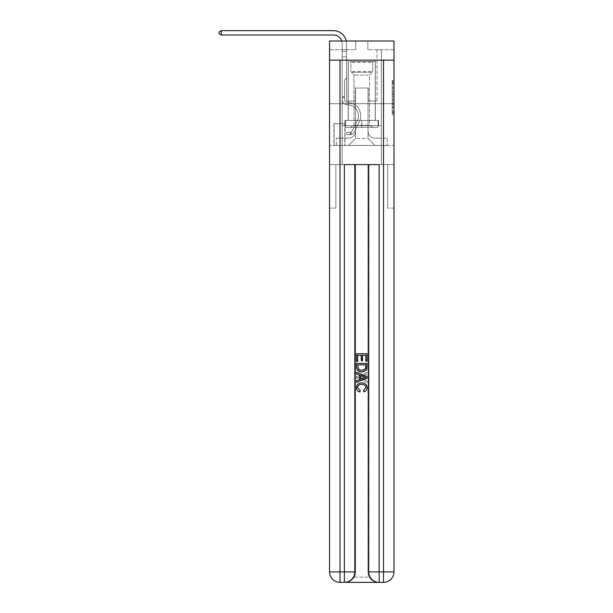 <?xml version="1.0" encoding="UTF-8"?>
<svg xmlns="http://www.w3.org/2000/svg" width="613" height="613" viewBox="0 0 613 613"><rect width="100%" height="100%" fill="white"/><g stroke="black" fill="none" stroke-linecap="round" stroke-linejoin="round"><path stroke-width="0.46" stroke-dasharray="3.06 2.3" d="M392.228 90.916L392.228 96.379L393.967 96.379L393.967 112.953L393.967 82.203L393.967 96.379L392.228 96.379L392.228 81.69L392.228 114.662L392.228 80.495L392.228 112.271L393.967 112.271L392.228 112.271L393.967 112.271L392.228 112.271L392.228 106.808L392.228 114.662L393.967 114.662L393.967 80.495L393.967 112.187L393.967 98.777L392.228 98.777L393.967 98.777L393.967 106.808L393.967 82.885L392.228 82.885L393.967 82.885L393.967 114.662L393.967 82.203L393.967 114.662L392.228 114.662L392.228 80.495L393.967 80.495L393.967 82.203L393.967 80.495L393.967 82.203L393.967 80.495L393.967 81.69L393.967 80.495L392.228 80.495L392.228 82.885L393.967 82.885L392.228 82.885L392.228 90.916L393.967 90.916M375.34 60.151L375.34 103.674L348.192 103.674L375.34 103.674L348.192 103.674L375.34 103.674L375.34 120.378L348.192 120.378L375.34 120.378L348.192 120.378L375.34 120.378L375.34 103.674L348.192 103.674L348.192 120.378L348.192 103.674L375.34 103.674L348.192 103.674L375.34 103.674L375.34 60.151L348.192 60.151L348.192 103.674L348.192 60.151L375.34 60.151M345.058 123.688L333.916 123.688L345.058 123.688L345.058 145.45L333.916 145.45L345.058 145.45M333.916 123.688L333.916 145.45M393.967 94.333L393.967 92.624L393.967 94.333L392.228 94.333L392.228 87.452L392.228 107.704L392.228 102.616L393.967 102.616L392.228 102.616L392.228 114.662L393.967 114.662L392.228 114.662L393.967 114.662L392.228 114.662L392.228 80.495L393.967 80.495L392.228 80.495L393.967 80.495L392.228 80.495L392.228 94.333L393.967 94.333M345.142 582.35C348.72 582.434 351.732 580.695 354.184 577.132A10.444 10.444 0 0 0 355.586 571.906L355.586 164.591L355.586 571.906L355.586 164.591L335.832 164.591L355.586 164.591L355.586 571.906A10.444 10.444 0 0 1 354.184 577.132C351.732 580.695 348.72 582.434 345.142 582.35A10.444 10.444 0 0 0 355.586 571.906A10.444 10.444 0 0 1 345.142 582.35L378.39 582.35C374.811 582.434 371.8 580.695 369.348 577.132C371.8 580.695 374.811 582.434 378.39 582.35A10.444 10.444 0 0 1 367.946 571.906A10.444 10.444 0 0 0 369.348 577.132A10.444 10.444 0 0 1 367.946 571.906L367.946 164.591L387.7 164.591L387.7 208.106L387.7 164.591L355.586 164.591L367.946 164.591L367.946 571.906A10.444 10.444 0 0 0 378.39 582.35L340.008 582.35L340.008 571.906L344.36 571.906L344.36 164.591L379.171 164.591L368.727 164.591L368.727 571.906A10.444 10.444 0 0 0 379.171 582.35L383.523 582.35A10.444 10.444 0 0 0 393.967 571.906L393.967 60.151L393.967 103.674L329.564 103.674L393.967 103.674L329.564 103.674L393.967 103.674L393.967 60.151L393.967 103.674L329.564 103.674L393.967 103.674L329.564 103.674L393.967 103.674L393.967 41.01L367.861 41.01L393.967 41.01L393.967 49.707L393.967 41.01L329.564 41.01L355.67 41.01L329.564 41.01L329.564 49.707L355.67 49.707L329.564 49.707L329.564 41.01L329.564 60.151L393.967 60.151L329.564 60.151L393.967 60.151L329.564 60.151L329.564 571.906A10.444 10.444 0 0 0 340.008 582.35L344.36 582.35A10.444 10.444 0 0 0 354.804 571.906L354.804 164.591L354.804 571.906A10.444 10.444 0 0 1 344.36 582.35L340.008 582.35A10.444 10.444 0 0 1 329.564 571.906L340.008 571.906L340.008 60.151L329.564 60.151L393.967 60.151L340.008 60.151M383.523 60.151L383.523 571.906L393.967 571.906L393.967 208.106L387.7 208.106L393.967 208.106L393.967 164.591L387.7 164.591L387.7 208.106L387.7 164.591L393.967 164.591L393.967 103.674L393.967 145.45L329.564 145.45L393.967 145.45L393.967 103.674L393.967 164.591L342.184 164.591L393.967 164.591L393.967 571.906A10.444 10.444 0 0 1 383.523 582.35L344.36 582.35A10.444 10.444 0 0 0 354.804 571.906L344.36 571.906L344.36 582.35M329.564 103.674L329.564 571.906A10.444 10.444 0 0 0 340.008 582.35A10.444 10.444 0 0 1 329.564 571.906L329.564 164.591L342.184 164.591L329.564 164.591L335.832 164.591L335.832 208.106L335.832 164.591L329.564 164.591L329.564 103.674M342.184 49.707L342.184 138.132L348.536 138.132A6.965 6.965 0 0 0 355.502 131.174L355.502 88.004L355.502 138.484L355.502 88.004L355.502 138.484L355.502 88.004L368.03 88.004L368.03 131.174A6.965 6.965 0 0 0 374.995 138.132L381.347 138.132L381.347 49.707L381.347 138.132L381.347 49.707L381.347 138.132L381.347 49.707L381.347 138.132L381.347 49.707L381.347 138.132L381.347 49.707L381.347 138.132L381.347 49.707L381.347 138.132L381.347 49.707L381.347 138.132L381.347 49.707L381.347 138.132L381.347 49.707L381.347 138.132L381.347 49.707L381.347 138.132L381.347 49.707L381.347 138.132L387.178 138.132L374.995 138.132L381.347 138.132L374.995 138.132L381.347 138.132L374.995 138.132L381.347 138.132L374.995 138.132L381.347 138.132L374.995 138.132L381.347 138.132L374.995 138.132L381.347 138.132L374.995 138.132L381.347 138.132L374.995 138.132L381.347 138.132L374.995 138.132L381.347 138.132L374.995 138.132L381.347 138.132L381.347 49.707L376.995 49.707L381.347 49.707L376.995 49.707L381.347 49.707L376.995 49.707L381.347 49.707L376.995 49.707L381.347 49.707L376.995 49.707L381.347 49.707L376.995 49.707L381.347 49.707L376.995 49.707L381.347 49.707L376.995 49.707L381.347 49.707L376.995 49.707L381.347 49.707L376.995 49.707L381.347 49.707L376.995 49.707L381.347 49.707L376.995 49.707L381.347 49.707L381.347 138.132L374.995 138.132A6.965 6.965 0 0 1 368.03 131.174A6.965 6.965 0 0 0 374.995 138.132A6.965 6.965 0 0 1 368.03 131.174A6.965 6.965 0 0 0 374.995 138.132A6.965 6.965 0 0 1 368.03 131.174A6.965 6.965 0 0 0 374.995 138.132A6.965 6.965 0 0 1 368.03 131.174A6.965 6.965 0 0 0 374.995 138.132A6.965 6.965 0 0 1 368.03 131.174A6.965 6.965 0 0 0 374.995 138.132A6.965 6.965 0 0 1 368.03 131.174A6.965 6.965 0 0 0 374.995 138.132A6.965 6.965 0 0 1 368.03 131.174A6.965 6.965 0 0 0 374.995 138.132A6.965 6.965 0 0 1 368.03 131.174A6.965 6.965 0 0 0 374.995 138.132A6.965 6.965 0 0 1 368.03 131.174A6.965 6.965 0 0 0 374.995 138.132A6.965 6.965 0 0 1 368.03 131.174A6.965 6.965 0 0 0 374.995 138.132A6.965 6.965 0 0 1 368.03 131.174L368.03 88.004L368.03 138.484L355.502 138.484L368.03 138.484L374.995 145.45L387.178 145.45L348.536 145.45L374.995 145.45L368.03 138.484L374.995 145.45L368.03 138.484L368.03 88.004L368.03 138.484L368.03 88.004L355.325 88.004L355.325 101.061L346.537 101.061L346.537 49.707L342.184 49.707L342.184 138.132L348.536 138.132A6.965 6.965 0 0 0 355.502 131.174L355.502 88.004L355.325 101.061L346.537 101.061L346.537 49.707L342.184 49.707L342.184 138.132L348.536 138.132L336.353 138.132L348.536 138.132L342.184 138.132L342.184 49.707L342.184 138.132L342.184 49.707L342.184 138.132L342.184 49.707L342.184 138.132L342.184 49.707L342.184 138.132L342.184 49.707L342.184 138.132L342.184 49.707L342.184 138.132L342.184 49.707L342.184 138.132L342.184 49.707L342.184 138.132L342.184 49.707L342.184 138.132L342.184 49.707L346.537 49.707L342.184 49.707L346.537 49.707L342.184 49.707L346.537 49.707L342.184 49.707L346.537 49.707L342.184 49.707L346.537 49.707L342.184 49.707L346.537 49.707L342.184 49.707L346.537 49.707L342.184 49.707L346.537 49.707L342.184 49.707L346.537 49.707L342.184 49.707L346.537 49.707L342.184 49.707L346.537 49.707L342.184 49.707L342.184 138.132L342.184 49.707M355.502 131.174L355.502 88.004L355.325 101.061L346.537 101.061L346.537 49.707L346.537 101.061L346.537 49.707L346.537 101.061L346.537 49.707L346.537 101.061L346.537 49.707L346.537 101.061L346.537 49.707L346.537 101.061L346.537 49.707L346.537 101.061L346.537 49.707L346.537 101.061L346.537 49.707L346.537 101.061L346.537 49.707L346.537 101.061L346.537 49.707L346.537 101.061L346.537 49.707L346.537 101.061L355.325 101.061L346.537 101.061L355.325 101.061L346.537 101.061L355.325 101.061L346.537 101.061L355.325 101.061L346.537 101.061L355.325 101.061L346.537 101.061L355.325 101.061L346.537 101.061L355.325 101.061L346.537 101.061L355.325 101.061L346.537 101.061L355.325 101.061L346.537 101.061L355.325 101.061L346.537 101.061L355.325 101.061L355.502 88.004L355.502 131.174A6.965 6.965 0 0 1 348.536 138.132A6.965 6.965 0 0 0 355.502 131.174A6.965 6.965 0 0 1 348.536 138.132A6.965 6.965 0 0 0 355.502 131.174A6.965 6.965 0 0 1 348.536 138.132A6.965 6.965 0 0 0 355.502 131.174A6.965 6.965 0 0 1 348.536 138.132A6.965 6.965 0 0 0 355.502 131.174A6.965 6.965 0 0 1 348.536 138.132A6.965 6.965 0 0 0 355.502 131.174A6.965 6.965 0 0 1 348.536 138.132A6.965 6.965 0 0 0 355.502 131.174A6.965 6.965 0 0 1 348.536 138.132A6.965 6.965 0 0 0 355.502 131.174A6.965 6.965 0 0 1 348.536 138.132A6.965 6.965 0 0 0 355.502 131.174A6.965 6.965 0 0 1 348.536 138.132A6.965 6.965 0 0 0 355.502 131.174A6.965 6.965 0 0 1 348.536 138.132A6.965 6.965 0 0 0 355.502 131.174M393.967 49.707L367.861 49.707L393.967 49.707M334.093 145.45L344.881 145.45L334.093 145.45L334.093 123.688L344.881 123.688L344.881 145.45L344.881 123.688L334.093 123.688L334.093 145.45M336.353 145.45L348.536 145.45L355.502 138.484L348.536 145.45L355.502 138.484L348.536 145.45L336.353 145.45L336.353 138.132L336.353 145.45M368.206 88.004L368.206 101.061L368.206 88.004M367.861 49.707L367.861 41.01L367.861 49.707M355.67 49.707L355.67 41.01L355.67 49.707M387.178 138.132L387.178 145.45L387.178 138.132M376.995 49.707L376.995 101.061L368.206 101.061L376.995 101.061L368.206 101.061L376.995 101.061L368.206 101.061L376.995 101.061L368.206 101.061L376.995 101.061L368.206 101.061L376.995 101.061L368.206 101.061L376.995 101.061L368.206 101.061L376.995 101.061L368.206 101.061L376.995 101.061L368.206 101.061L376.995 101.061L368.206 101.061L376.995 101.061L368.206 101.061L376.995 101.061L368.206 101.061L376.995 101.061L376.995 49.707M392.228 96.379L393.967 96.379L392.228 96.379M392.228 81.69L392.228 80.495L392.228 81.69L393.967 81.69L392.228 81.69M392.228 107.612L392.228 100.486L392.228 107.612L393.967 107.612L392.228 107.612M392.228 100.486L392.228 98.777L393.967 98.777L392.228 98.777L392.228 100.486L393.967 100.486L392.228 100.486M392.228 87.452L392.228 82.885L392.228 87.452L393.967 87.452L392.228 87.452M392.228 80.495L393.967 80.495L392.228 80.495L392.228 82.203L392.228 80.495L393.967 80.495M392.228 114.662L393.967 114.662L392.228 114.662L392.228 112.953L392.228 114.662M221.293 35.002L219.033 33.7L219.033 31.953L221.293 30.65L219.033 31.953L221.293 30.65L333.48 30.65A13.057 13.057 147.1 0 1 346.537 43.707L346.537 51.461L342.184 51.461L342.184 56.848L346.537 56.848L342.184 56.848L342.184 99.321L342.184 56.848L346.537 56.848L346.537 51.461L346.537 78.081L345.556 79.062A3.785 3.785 -32.9 0 0 344.445 81.736L344.445 99.321L344.445 81.736A3.785 3.785 147.1 0 1 345.556 79.062L346.537 78.081L346.537 51.461L346.537 78.081L345.556 79.062A3.785 3.785 -32.9 0 0 344.445 81.736L344.445 99.321L344.445 81.736A3.785 3.785 147.1 0 1 345.556 79.062L346.537 78.081L346.537 56.848L346.537 78.081L345.556 79.062A3.785 3.785 -32.9 0 0 344.445 81.736L344.445 99.321L344.445 81.736A3.785 3.785 147.1 0 1 345.556 79.062L346.537 78.081L346.537 56.848L346.537 78.081L345.556 79.062A3.785 3.785 -32.9 0 0 344.445 81.736L344.445 99.321L344.445 81.736A3.785 3.785 147.1 0 1 345.556 79.062L346.537 78.081L346.537 56.848L346.537 78.081L345.556 79.062A3.785 3.785 -32.9 0 0 344.445 81.736L344.445 99.321L344.445 81.736A3.785 3.785 147.1 0 1 345.556 79.062L346.537 78.081L346.537 56.848L346.537 78.081L345.556 79.062A3.785 3.785 -32.9 0 0 344.445 81.736L344.445 99.321A3.218 3.218 147.1 0 0 347.617 102.54A3.218 3.218 147.1 0 1 344.445 99.321A3.218 3.218 147.1 0 0 347.617 102.54A3.218 3.218 147.1 0 1 344.445 99.321L344.445 81.736A3.785 3.785 147.1 0 1 345.556 79.062L346.537 78.081L346.537 56.848L346.537 78.081L345.556 79.062L346.537 78.081L346.537 56.848L346.537 78.081L346.537 56.848L342.184 56.848L342.184 99.321A5.486 5.486 147.1 0 0 347.579 104.808A5.486 5.486 147.1 0 1 342.184 99.321A5.486 5.486 147.1 0 0 347.579 104.808A5.486 5.486 147.1 0 1 342.184 99.321L342.184 96.532L344.445 96.532L342.184 96.532L342.184 99.321A5.486 5.486 147.1 0 0 347.579 104.808A5.486 5.486 147.1 0 1 342.184 99.321L342.184 96.532L342.184 99.321A5.486 5.486 147.1 0 0 347.579 104.808A5.486 5.486 147.1 0 1 342.184 99.321A5.486 5.486 147.1 0 0 347.579 104.808A5.486 5.486 147.1 0 1 342.184 99.321L342.184 96.532L344.445 96.532L342.184 96.532L342.184 99.321A5.486 5.486 147.1 0 0 347.579 104.808A5.486 5.486 147.1 0 1 342.184 99.321L342.184 96.532L342.184 99.321A5.486 5.486 147.1 0 0 347.579 104.808A5.486 5.486 147.1 0 1 342.184 99.321A5.486 5.486 147.1 0 0 347.579 104.808A5.486 5.486 147.1 0 1 342.184 99.321L342.184 96.532L344.445 96.532L342.184 96.532L342.184 99.321A5.486 5.486 147.1 0 0 347.579 104.808A5.486 5.486 147.1 0 1 342.184 99.321L342.184 96.532L344.445 96.532L342.184 96.532L344.445 96.532L344.445 99.321A3.218 3.218 147.1 0 0 347.617 102.54A3.218 3.218 147.1 0 1 344.445 99.321L344.445 96.532L344.445 99.321A3.218 3.218 147.1 0 0 347.617 102.54A3.218 3.218 147.1 0 1 344.445 99.321A3.218 3.218 147.1 0 0 347.617 102.54A3.218 3.218 147.1 0 1 344.445 99.321L344.445 96.532L344.445 99.321A3.218 3.218 147.1 0 0 347.617 102.54A3.218 3.218 147.1 0 1 344.445 99.321L344.445 96.532L344.445 99.321A3.218 3.218 147.1 0 0 347.617 102.54A3.218 3.218 147.1 0 1 344.445 99.321A3.218 3.218 147.1 0 0 347.617 102.54A3.218 3.218 147.1 0 1 344.445 99.321L344.445 96.532L344.445 99.321A3.218 3.218 147.1 0 0 347.617 102.54A3.218 3.218 147.1 0 1 344.445 99.321L344.445 96.532L344.445 99.321A3.218 3.218 147.1 0 0 347.617 102.54A3.218 3.218 147.1 0 1 344.445 99.321A3.218 3.218 147.1 0 0 347.617 102.54A3.218 3.218 147.1 0 1 344.445 99.321L344.445 96.532L344.445 99.321A3.218 3.218 147.1 0 0 347.617 102.54A3.218 3.218 147.1 0 1 344.445 99.321A3.218 3.218 -32.9 0 0 347.617 102.54A13.317 13.317 -32.9 0 1 359.302 121.841A13.317 13.317 -32.9 0 0 347.617 102.54A13.317 13.317 -32.9 0 1 359.302 121.841A13.317 13.317 -32.9 0 0 347.617 102.54A3.218 3.218 147.1 0 1 344.445 99.321L344.445 96.532L344.445 99.321A3.218 3.218 -32.9 0 0 347.617 102.54A13.317 13.317 -32.9 0 1 359.302 121.841A13.317 13.317 -32.9 0 0 347.617 102.54A3.218 3.218 147.1 0 1 344.445 99.321A3.218 3.218 -32.9 0 0 347.617 102.54A13.317 13.317 -32.9 0 1 359.302 121.841A13.317 13.317 -32.9 0 0 347.617 102.54A13.317 13.317 -32.9 0 1 359.302 121.841A13.317 13.317 -32.9 0 0 347.617 102.54A3.218 3.218 147.1 0 1 344.445 99.321A3.218 3.218 -32.9 0 0 347.617 102.54A13.317 13.317 -32.9 0 1 359.302 121.841A13.317 13.317 -32.9 0 0 347.617 102.54A3.218 3.218 147.1 0 1 344.445 99.321L344.445 96.532L344.445 99.321A3.218 3.218 -32.9 0 0 347.617 102.54A13.317 13.317 -32.9 0 1 359.302 121.841A13.317 13.317 -32.9 0 0 347.617 102.54A13.317 13.317 -32.9 0 1 359.302 121.841A13.317 13.317 -32.9 0 0 347.617 102.54A3.218 3.218 147.1 0 1 344.445 99.321A3.218 3.218 -32.9 0 0 347.617 102.54A13.317 13.317 -32.9 0 1 359.302 121.841A13.317 13.317 -32.9 0 0 347.617 102.54A3.218 3.218 147.1 0 1 344.445 99.321A3.218 3.218 -32.9 0 0 347.617 102.54A13.317 13.317 -32.9 0 1 359.302 121.841A13.317 13.317 -32.9 0 0 347.617 102.54A13.317 13.317 -32.9 0 1 359.302 121.841A13.317 13.317 -32.9 0 0 347.617 102.54A3.218 3.218 147.1 0 1 344.445 99.321L344.445 96.532L344.445 99.321A3.218 3.218 -32.9 0 0 347.617 102.54A13.317 13.317 -32.9 0 1 359.302 121.841A13.317 13.317 -32.9 0 0 347.617 102.54A13.317 13.317 147.1 0 1 359.302 121.841L354.138 132.117L359.302 121.841A13.317 13.317 -32.9 0 0 347.617 102.54A3.218 3.218 147.1 0 1 344.445 99.321A3.218 3.218 -32.9 0 0 347.617 102.54A13.317 13.317 147.1 0 1 359.302 121.841L354.138 132.117L359.302 121.841A13.317 13.317 -32.9 0 0 347.617 102.54A13.317 13.317 147.1 0 1 359.302 121.841L354.138 132.117L359.302 121.841A13.317 13.317 -32.9 0 0 347.617 102.54A13.317 13.317 147.1 0 1 359.302 121.841L354.138 132.117L359.302 121.841A13.317 13.317 -32.9 0 0 347.617 102.54A3.218 3.218 147.1 0 1 344.445 99.321A3.218 3.218 -32.9 0 0 347.617 102.54A13.317 13.317 147.1 0 1 359.302 121.841L354.138 132.117L359.302 121.841A13.317 13.317 -32.9 0 0 347.617 102.54A13.317 13.317 147.1 0 1 359.302 121.841L354.138 132.117L359.302 121.841A13.317 13.317 -32.9 0 0 347.617 102.54A13.317 13.317 147.1 0 1 359.302 121.841L354.138 132.117L359.302 121.841A13.317 13.317 -32.9 0 0 347.617 102.54A3.218 3.218 142.9 0 1 344.445 99.321L344.445 96.532L344.445 99.321A3.218 3.218 -32.9 0 0 347.617 102.54A13.317 13.317 147.1 0 1 359.302 121.841L354.138 132.117A4.613 4.613 147.1 0 1 351.41 134.439C350.069 134.722 350.069 134.722 351.41 134.439C350.069 134.722 350.069 134.722 351.41 134.439A4.613 4.613 -32.9 0 0 354.138 132.117L359.302 121.841L354.138 132.117A4.613 4.613 -32.9 0 1 350.1 134.653A4.613 4.613 -32.9 0 0 354.138 132.117A4.613 4.613 147.1 0 1 351.41 134.439C350.069 134.722 350.069 134.722 351.41 134.439C350.069 134.722 350.069 134.722 351.41 134.439A4.613 4.613 -32.9 0 0 354.138 132.117L359.302 121.841A13.317 13.317 -32.9 0 0 347.617 102.54A13.317 13.317 147.1 0 1 359.302 121.841L354.138 132.117A4.613 4.613 -32.9 0 1 350.1 134.653A4.613 4.613 -32.9 0 0 354.138 132.117A4.613 4.613 147.1 0 1 351.41 134.439C350.069 134.722 350.069 134.722 351.41 134.439C350.069 134.722 350.069 134.722 351.41 134.439A4.613 4.613 -32.9 0 0 354.138 132.117L359.302 121.841L354.138 132.117A4.613 4.613 -32.9 0 1 350.1 134.653A4.613 4.613 -32.9 0 0 354.138 132.117A4.613 4.613 147.1 0 1 351.41 134.439C350.069 134.722 350.069 134.722 351.41 134.439C350.069 134.722 350.069 134.722 351.41 134.439A4.613 4.613 -32.9 0 0 354.138 132.117L359.302 121.841L354.138 132.117A4.613 4.613 -32.9 0 1 350.1 134.653A4.613 4.613 -32.9 0 0 354.138 132.117A4.613 4.613 147.1 0 1 351.41 134.439C350.069 134.722 350.069 134.722 351.41 134.439C350.069 134.722 350.069 134.722 351.41 134.439A4.613 4.613 -32.9 0 0 354.138 132.117L359.302 121.841A13.317 13.317 -32.9 0 0 347.617 102.54A13.317 13.317 147.1 0 1 359.302 121.841L354.138 132.117A4.613 4.613 -32.9 0 1 350.1 134.653A4.613 4.613 -32.9 0 0 354.138 132.117A4.613 4.613 147.1 0 1 351.41 134.439C350.069 134.722 350.069 134.722 351.41 134.439C350.069 134.722 350.069 134.722 351.41 134.439A4.613 4.613 -32.9 0 0 354.138 132.117L359.302 121.841L354.138 132.117A4.613 4.613 -32.9 0 1 350.1 134.653A4.613 4.613 -32.9 0 0 354.138 132.117A4.613 4.613 147.1 0 1 351.41 134.439C350.069 134.722 350.069 134.722 351.41 134.439C350.069 134.722 350.069 134.722 351.41 134.439A4.613 4.613 -32.9 0 0 354.138 132.117L359.302 121.841L354.138 132.117A4.613 4.613 -32.9 0 1 350.1 134.653A4.613 4.613 -32.9 0 0 354.138 132.117A4.613 4.613 147.1 0 1 351.41 134.439C350.069 134.722 350.069 134.722 351.41 134.439C350.069 134.722 350.069 134.722 351.41 134.439A4.613 4.613 -32.9 0 0 354.138 132.117L359.302 121.841A13.317 13.317 -37.1 0 0 347.617 102.54A3.218 3.218 142.9 0 1 344.445 99.321A3.218 3.218 -37.1 0 0 347.617 102.54A13.317 13.317 147.1 0 1 359.302 121.841L354.138 132.117A4.613 4.613 -32.9 0 1 350.1 134.653A4.613 4.613 -32.9 0 0 354.138 132.117A4.613 4.613 147.1 0 1 351.41 134.439C350.069 134.722 350.069 134.722 351.41 134.439C350.069 134.722 350.069 134.722 351.41 134.439A4.613 4.613 -32.9 0 0 354.138 132.117L359.302 121.841L354.138 132.117A4.613 4.613 -32.9 0 1 350.1 134.653A4.613 4.613 -32.9 0 0 354.138 132.117A4.613 4.613 147.1 0 1 351.41 134.439C350.069 134.722 350.069 134.722 351.41 134.439C350.069 134.722 350.069 134.722 351.41 134.439A4.613 4.613 -32.9 0 0 354.138 132.117L359.302 121.841L354.138 132.117A4.613 4.613 -32.9 0 1 350.1 134.653A4.613 4.613 -32.9 0 0 354.138 132.117A4.613 4.613 147.1 0 1 351.41 134.439C350.069 134.722 350.069 134.722 351.41 134.439C350.069 134.722 350.069 134.722 351.41 134.439A4.613 4.613 -32.9 0 0 354.138 132.117L359.302 121.841A13.317 13.317 -37.1 0 0 347.617 102.54A13.317 13.317 142.9 0 1 359.302 121.841L354.138 132.117A4.613 4.613 -32.9 0 1 350.1 134.653A4.613 4.613 -32.9 0 0 354.138 132.117A4.613 4.613 142.9 0 1 351.41 134.439C350.069 134.722 350.069 134.722 351.41 134.439C350.069 134.722 350.069 134.722 351.41 134.439A4.613 4.613 -37.1 0 0 354.138 132.117L359.302 121.841L354.138 132.117A4.613 4.613 -37.1 0 1 350.1 134.653L346.621 134.653L350.1 134.653A4.613 4.613 -37.1 0 0 354.138 132.117L359.302 121.841A13.317 13.317 -37.1 0 0 347.617 102.54A3.218 3.218 142.9 0 1 344.445 99.321L344.445 96.532L344.445 97.582L344.445 96.532L342.184 96.532L342.184 99.321A5.486 5.486 147.1 0 0 347.579 104.808A5.486 5.486 147.1 0 1 342.184 99.321A5.486 5.486 147.1 0 0 347.579 104.808A5.486 5.486 147.1 0 1 342.184 99.321L342.184 97.582L342.184 99.321A5.486 5.486 147.1 0 0 347.579 104.808A5.486 5.486 147.1 0 1 342.184 99.321A5.486 5.486 -32.9 0 0 347.579 104.808A11.049 11.049 -32.9 0 1 357.279 120.822A11.049 11.049 -32.9 0 0 347.579 104.808A11.049 11.049 -32.9 0 1 357.279 120.822A11.049 11.049 -32.9 0 0 347.579 104.808A5.486 5.486 147.1 0 1 342.184 99.321A5.486 5.486 -32.9 0 0 347.579 104.808A11.049 11.049 -32.9 0 1 357.279 120.822A11.049 11.049 -32.9 0 0 347.579 104.808A5.486 5.486 147.1 0 1 342.184 99.321A5.486 5.486 -32.9 0 0 347.579 104.808A11.049 11.049 -32.9 0 1 357.279 120.822A11.049 11.049 -32.9 0 0 347.579 104.808A11.049 11.049 -32.9 0 1 357.279 120.822A11.049 11.049 -32.9 0 0 347.579 104.808A5.486 5.486 147.1 0 1 342.184 99.321A5.486 5.486 -32.9 0 0 347.579 104.808A11.049 11.049 -32.9 0 1 357.279 120.822A11.049 11.049 -32.9 0 0 347.579 104.808A5.486 5.486 147.1 0 1 342.184 99.321A5.486 5.486 -32.9 0 0 347.579 104.808A11.049 11.049 -32.9 0 1 357.279 120.822A11.049 11.049 -32.9 0 0 347.579 104.808A11.049 11.049 -32.9 0 1 357.279 120.822A11.049 11.049 -32.9 0 0 347.579 104.808A5.486 5.486 147.1 0 1 342.184 99.321A5.486 5.486 -32.9 0 0 347.579 104.808A11.049 11.049 -32.9 0 1 357.279 120.822A11.049 11.049 -32.9 0 0 347.579 104.808A5.486 5.486 147.1 0 1 342.184 99.321A5.486 5.486 -32.9 0 0 347.579 104.808A11.049 11.049 -32.9 0 1 357.279 120.822A11.049 11.049 -32.9 0 0 347.579 104.808A11.049 11.049 -32.9 0 1 357.279 120.822A11.049 11.049 -32.9 0 0 347.579 104.808A5.486 5.486 147.1 0 1 342.184 99.321A5.486 5.486 -32.9 0 0 347.579 104.808A11.049 11.049 -32.9 0 1 357.279 120.822A11.049 11.049 -32.9 0 0 347.579 104.808A11.049 11.049 147.1 0 1 357.279 120.822L352.115 131.098L357.279 120.822A11.049 11.049 -32.9 0 0 347.579 104.808A5.486 5.486 147.1 0 1 342.184 99.321A5.486 5.486 -32.9 0 0 347.579 104.808A11.049 11.049 147.1 0 1 357.279 120.822L352.115 131.098L357.279 120.822A11.049 11.049 -32.9 0 0 347.579 104.808A11.049 11.049 147.1 0 1 357.279 120.822L352.115 131.098L357.279 120.822A11.049 11.049 -32.9 0 0 347.579 104.808A11.049 11.049 147.1 0 1 357.279 120.822L352.115 131.098L357.279 120.822A11.049 11.049 -32.9 0 0 347.579 104.808A11.049 11.049 147.1 0 1 357.279 120.822L352.115 131.098L357.279 120.822A11.049 11.049 -32.9 0 0 347.579 104.808A11.049 11.049 147.1 0 1 357.279 120.822L352.115 131.098L357.279 120.822A11.049 11.049 -32.9 0 0 347.579 104.808A11.049 11.049 147.1 0 1 357.279 120.822L352.115 131.098L357.279 120.822A11.049 11.049 -32.9 0 0 347.579 104.808A11.049 11.049 147.1 0 1 357.279 120.822L352.115 131.098A2.352 2.352 147.1 0 1 351.41 131.933C350.092 132.538 350.092 132.538 351.41 131.933C350.092 132.538 350.092 132.538 351.41 131.933A2.352 2.352 -32.9 0 0 352.115 131.098L357.279 120.822L352.115 131.098A2.352 2.352 -32.9 0 1 350.1 132.393A2.352 2.352 -32.9 0 0 352.115 131.098A2.352 2.352 147.1 0 1 351.41 131.933C350.092 132.538 350.092 132.538 351.41 131.933C350.092 132.538 350.092 132.538 351.41 131.933A2.352 2.352 -32.9 0 0 352.115 131.098L357.279 120.822A11.049 11.049 -32.9 0 0 347.579 104.808A11.049 11.049 147.1 0 1 357.279 120.822L352.115 131.098A2.352 2.352 -32.9 0 1 350.1 132.393A2.352 2.352 -32.9 0 0 352.115 131.098A2.352 2.352 147.1 0 1 351.41 131.933C350.092 132.538 350.092 132.538 351.41 131.933C350.092 132.538 350.092 132.538 351.41 131.933A2.352 2.352 -32.9 0 0 352.115 131.098L357.279 120.822L352.115 131.098A2.352 2.352 -32.9 0 1 350.1 132.393A2.352 2.352 -32.9 0 0 352.115 131.098A2.352 2.352 147.1 0 1 351.41 131.933C350.092 132.538 350.092 132.538 351.41 131.933C350.092 132.538 350.092 132.538 351.41 131.933A2.352 2.352 -32.9 0 0 352.115 131.098L357.279 120.822L352.115 131.098A2.352 2.352 -32.9 0 1 350.1 132.393A2.352 2.352 -32.9 0 0 352.115 131.098A2.352 2.352 147.1 0 1 351.41 131.933C350.092 132.538 350.092 132.538 351.41 131.933C350.092 132.538 350.092 132.538 351.41 131.933A2.352 2.352 -32.9 0 0 352.115 131.098L357.279 120.822A11.049 11.049 -32.9 0 0 347.579 104.808A11.049 11.049 147.1 0 1 357.279 120.822L352.115 131.098A2.352 2.352 -32.9 0 1 350.1 132.393A2.352 2.352 -32.9 0 0 352.115 131.098A2.352 2.352 147.1 0 1 351.41 131.933C350.092 132.538 350.092 132.538 351.41 131.933C350.092 132.538 350.092 132.538 351.41 131.933A2.352 2.352 -32.9 0 0 352.115 131.098L357.279 120.822L352.115 131.098A2.352 2.352 -32.9 0 1 350.1 132.393A2.352 2.352 -32.9 0 0 352.115 131.098A2.352 2.352 147.1 0 1 351.41 131.933C350.092 132.538 350.092 132.538 351.41 131.933C350.092 132.538 350.092 132.538 351.41 131.933A2.352 2.352 -32.9 0 0 352.115 131.098L357.279 120.822L352.115 131.098A2.352 2.352 -32.9 0 1 350.1 132.393A2.352 2.352 -32.9 0 0 352.115 131.098A2.352 2.352 147.1 0 1 351.41 131.933C350.092 132.538 350.092 132.538 351.41 131.933C350.092 132.538 350.092 132.538 351.41 131.933A2.352 2.352 -32.9 0 0 352.115 131.098L357.279 120.822A11.049 11.049 -37.1 0 0 347.579 104.808A11.049 11.049 147.1 0 1 357.279 120.822L352.115 131.098A2.352 2.352 -32.9 0 1 350.1 132.393A2.352 2.352 -32.9 0 0 352.115 131.098A2.352 2.352 147.1 0 1 351.41 131.933C350.092 132.538 350.092 132.538 351.41 131.933C350.092 132.538 350.092 132.538 351.41 131.933A2.352 2.352 -32.9 0 0 352.115 131.098L357.279 120.822L352.115 131.098A2.352 2.352 -32.9 0 1 350.1 132.393A2.352 2.352 -32.9 0 0 352.115 131.098A2.352 2.352 147.1 0 1 351.41 131.933C350.092 132.538 350.092 132.538 351.41 131.933C350.092 132.538 350.092 132.538 351.41 131.933A2.352 2.352 -32.9 0 0 352.115 131.098L357.279 120.822L352.115 131.098A2.352 2.352 -32.9 0 1 350.1 132.393A2.352 2.352 -32.9 0 0 352.115 131.098A2.352 2.352 147.1 0 1 351.41 131.933C350.092 132.538 350.092 132.538 351.41 131.933C350.092 132.538 350.092 132.538 351.41 131.933A2.352 2.352 -32.9 0 0 352.115 131.098L357.279 120.822A11.049 11.049 -37.1 0 0 347.579 104.808A11.049 11.049 142.9 0 1 357.279 120.822L352.115 131.098A2.352 2.352 -32.9 0 1 350.1 132.393A2.352 2.352 -32.9 0 0 352.115 131.098A2.352 2.352 142.9 0 1 351.41 131.933A2.352 2.352 -37.1 0 0 352.115 131.098L357.279 120.822L352.115 131.098A2.352 2.352 -37.1 0 1 350.1 132.393L346.621 132.393L346.621 134.653L346.621 132.393L350.1 132.393L350.1 134.653L346.621 134.653L350.1 134.653L350.1 132.393L346.621 132.393L346.621 134.653L346.621 132.393L350.1 132.393L350.1 134.653L346.621 134.653L350.1 134.653L350.1 132.393L346.621 132.393L346.621 134.653L346.621 132.393L350.1 132.393L350.1 134.653L346.621 134.653L350.1 134.653L350.1 132.393L346.621 132.393L346.621 134.653L346.621 132.393L350.1 132.393L350.1 134.653L346.621 134.653L350.1 134.653L350.1 132.393L346.621 132.393L346.621 134.653L346.621 132.393L350.1 132.393L350.1 134.653L346.621 134.653L350.1 134.653L350.1 132.393L346.621 132.393L346.621 134.653L346.621 132.393L350.1 132.393L350.1 134.653L346.621 134.653L350.1 134.653L350.1 132.393L346.621 132.393L346.621 134.653L346.621 132.393L350.1 132.393L350.1 134.653L346.621 134.653L350.1 134.653L350.1 132.393L346.621 132.393L346.621 134.653L346.621 132.393L350.1 132.393L350.1 134.653L346.621 134.653L350.1 134.653L350.1 132.393L346.621 132.393L346.621 134.653L346.621 132.393L350.1 132.393L350.1 134.653L346.621 134.653L350.1 134.653L350.1 132.393L346.621 132.393L346.621 134.653L346.621 132.393L350.1 132.393L350.1 134.653L346.621 134.653L350.1 134.653L350.1 132.393L346.621 132.393L346.621 134.653L346.621 132.393L350.1 132.393L350.1 134.653L346.621 134.653L350.1 134.653L350.1 132.393L346.621 132.393L350.1 132.393L350.1 134.653L350.1 132.393A2.352 2.352 -37.1 0 0 352.115 131.098L357.279 120.822A11.049 11.049 -37.1 0 0 347.579 104.808A5.486 5.486 147.1 0 1 342.184 99.321L342.184 43.707A8.705 8.705 -37.1 0 0 333.48 35.002L221.293 35.002L221.293 30.65L333.48 30.65A13.057 13.057 142.9 0 1 346.537 43.707L346.537 56.848L342.184 56.848L342.184 43.707A8.705 8.705 -37.1 0 0 341.755 41.01A8.705 8.705 -32.9 0 1 342.184 43.707A8.705 8.705 -32.9 0 0 333.48 35.002L221.293 35.002L219.033 33.7L219.033 31.953L219.033 33.7L221.293 35.002L221.293 30.65L333.48 30.65A13.057 13.057 142.9 0 1 346.537 43.707L346.537 51.461L342.184 51.461L342.184 56.848L342.184 51.461L346.537 51.461L346.537 78.081L345.556 79.062A3.785 3.785 -37.1 0 0 344.445 81.736A3.785 3.785 142.9 0 1 345.556 79.062L346.537 78.081L346.537 56.848L342.184 56.848L342.184 43.707A8.705 8.705 -32.9 0 0 333.48 35.002L221.293 35.002L219.033 33.7L219.033 31.953L221.293 30.65L221.293 35.002L221.293 30.65L219.033 31.953L219.033 33.7L221.293 35.002L219.033 33.7L219.033 31.953L221.293 30.65L333.48 30.65A13.057 13.057 147.1 0 1 346.537 43.707L346.537 51.461L342.184 51.461L342.184 43.707A8.705 8.705 -32.9 0 0 333.48 35.002L221.293 35.002L221.293 30.65L221.293 35.002L219.033 33.7L221.293 35.002L221.293 30.65L219.033 31.953L219.033 33.7L219.033 31.953L221.293 30.65L333.48 30.65A13.057 13.057 147.1 0 1 346.537 43.707L346.537 56.848L346.537 51.461L342.184 51.461L342.184 56.848L342.184 51.461L346.537 51.461L346.537 56.848L342.184 56.848L342.184 43.707A8.705 8.705 -32.9 0 0 333.48 35.002L221.293 35.002L219.033 33.7L221.293 35.002L221.293 30.65L221.293 35.002L219.033 33.7L219.033 31.953L219.033 33.7L221.293 35.002L221.293 30.65L219.033 31.953L221.293 30.65L333.48 30.65A13.057 13.057 147.1 0 1 346.537 43.707L346.537 51.461L342.184 51.461L342.184 43.707A8.705 8.705 -32.9 0 0 333.48 35.002L221.293 35.002L219.033 33.7L219.033 31.953L219.033 33.7L221.293 35.002L221.293 30.65L221.293 35.002L219.033 33.7L219.033 31.953L221.293 30.65L219.033 31.953L219.033 33.7L221.293 35.002L221.293 30.65L333.48 30.65A13.057 13.057 147.1 0 1 346.537 43.707L346.537 78.081L345.556 79.062A3.785 3.785 -32.9 0 0 344.445 81.736A3.785 3.785 147.1 0 1 345.556 79.062L346.537 78.081L346.537 56.848L342.184 56.848L342.184 51.461L342.184 56.848L342.184 51.461L346.537 51.461L342.184 51.461L342.184 43.707A8.705 8.705 -32.9 0 0 333.48 35.002L221.293 35.002L219.033 33.7L219.033 31.953L221.293 30.65L221.293 35.002L221.293 30.65L219.033 31.953L219.033 33.7L221.293 35.002L219.033 33.7L219.033 31.953L221.293 30.65L333.48 30.65A13.057 13.057 147.1 0 1 346.537 43.707L346.537 56.848L346.537 51.461L342.184 51.461L342.184 43.707A8.705 8.705 -32.9 0 0 333.48 35.002L221.293 35.002L221.293 30.65L221.293 35.002L219.033 33.7L221.293 35.002L221.293 30.65L219.033 31.953L219.033 33.7L219.033 31.953L221.293 30.65L333.48 30.65A13.057 13.057 147.1 0 1 346.537 43.707L346.537 56.848L342.184 56.848L342.184 51.461L342.184 56.848L342.184 51.461L346.537 51.461L342.184 51.461L342.184 43.707A8.705 8.705 -32.9 0 0 333.48 35.002L221.293 35.002L333.48 35.002L221.293 35.002L333.48 35.002L221.293 35.002L333.48 35.002L221.293 35.002L221.293 30.65L219.033 31.953L219.033 33.7L221.293 35.002L333.48 35.002L221.293 35.002L221.293 30.65L333.48 30.65A13.057 13.057 147.1 0 1 346.537 43.707L346.537 78.081L345.556 79.062A3.785 3.785 -32.9 0 0 344.445 81.736A3.785 3.785 147.1 0 1 345.556 79.062L346.537 78.081L346.537 56.848L342.184 56.848L342.184 43.707A8.705 8.705 -32.9 0 0 333.48 35.002L221.293 35.002L221.293 30.65L219.033 31.953L221.293 30.65L333.48 30.65A13.057 13.057 147.1 0 1 346.537 43.707L346.537 51.461L342.184 51.461L342.184 56.848L342.184 51.461L346.537 51.461L346.537 56.848L346.537 51.461L342.184 51.461L342.184 43.707A8.705 8.705 -32.9 0 0 333.48 35.002L221.293 35.002L333.48 35.002L221.293 35.002L221.293 30.65L219.033 31.953L219.033 33.7L219.033 31.953L221.293 30.65L333.48 30.65A13.057 13.057 147.1 0 1 346.537 43.707L346.537 56.848L342.184 56.848L342.184 99.321A5.486 5.486 -37.1 0 0 347.579 104.808A5.486 5.486 142.9 0 1 342.184 99.321L342.184 56.848L342.184 99.321A5.486 5.486 -32.9 0 0 347.579 104.808A5.486 5.486 142.9 0 1 342.184 99.321L342.184 56.848L342.184 99.321A5.486 5.486 -32.9 0 0 347.579 104.808A5.486 5.486 142.9 0 1 342.184 99.321L342.184 56.848L346.537 56.848L346.537 78.081L345.556 79.062A3.785 3.785 -32.9 0 0 344.445 81.736A3.785 3.785 147.1 0 1 345.556 79.062L346.537 78.081L346.537 51.461L342.184 51.461L342.184 43.707A8.705 8.705 -32.9 0 0 333.48 35.002L221.293 35.002L221.293 30.65L219.033 31.953L219.033 33.7L221.293 35.002L333.48 35.002A8.705 8.705 -32.9 0 1 342.184 43.707A8.705 8.705 -32.9 0 0 333.48 35.002A8.705 8.705 -32.9 0 1 342.184 43.707A8.705 8.705 -32.9 0 0 333.48 35.002A8.705 8.705 -32.9 0 1 342.184 43.707A8.705 8.705 -32.9 0 0 333.48 35.002A8.705 8.705 -32.9 0 1 342.184 43.707A8.705 8.705 -32.9 0 0 333.48 35.002A8.705 8.705 -32.9 0 1 342.184 43.707A8.705 8.705 -32.9 0 0 333.48 35.002M351.594 61.545L373.516 61.545L351.594 61.545M371.187 62.419L350.889 62.419L371.187 62.419M351.969 127.343L373.079 127.343L351.969 127.343M355.057 125.282L369.509 125.282L355.057 125.282M368.474 75.123L354.023 75.123L368.474 75.123M350.084 61.545L375.256 61.545L350.084 61.545M350.084 120.378L375.256 120.378L350.084 120.378M378.037 120.378L345.487 120.378L378.037 120.378L378.037 127.343L345.487 127.343L378.037 127.343L345.487 127.343L378.037 127.343L378.037 120.378L361.762 120.378L361.762 127.343L361.762 120.378L345.487 120.378L345.487 127.343L345.487 120.378L378.037 120.378L378.037 127.343L378.037 120.378M361.762 120.378L361.762 127.343L361.762 120.378L361.762 125.604L381.347 125.604L381.347 164.591L381.347 125.604L342.184 125.604L361.762 125.604L342.184 125.604L342.184 164.591L342.184 125.604L342.184 164.591L342.184 125.604L381.347 125.604L361.762 125.604L361.762 120.378L378.566 120.378L344.966 120.378L344.966 125.604L344.966 120.378L378.566 120.378L378.566 125.604L378.566 120.378L378.566 125.604L378.566 120.378L361.762 120.378M345.487 120.378L345.487 127.343L345.487 120.378M361.685 384.382C364.13 384.259 365.54 385.332 365.915 387.615L363.302 390.542L363.647 392.014C365.854 391.439 367.018 390.021 367.118 387.753C366.842 384.543 365.026 382.933 361.685 382.91C358.482 382.979 356.72 384.581 356.414 387.722C356.467 389.784 357.479 391.132 359.448 391.745L359.762 390.274L357.617 387.654C357.923 385.393 359.279 384.305 361.685 384.382C364.13 384.259 365.54 385.332 365.915 387.615L363.302 390.542L363.647 392.014C365.854 391.439 367.018 390.021 367.118 387.753C366.842 384.543 365.026 382.933 361.685 382.91C358.482 382.979 356.72 384.581 356.414 387.722C356.467 389.784 357.479 391.132 359.448 391.745L359.762 390.274L357.617 387.654C357.923 385.393 359.279 384.305 361.685 384.382M363.777 375.125L366.988 373.938L366.988 372.375L356.544 376.528L356.544 378.183L366.988 382.328L366.988 380.773L363.777 379.577L363.777 375.125L366.988 373.938L366.988 372.375L356.544 376.528L356.544 378.183L366.988 382.328L366.988 380.773L363.777 379.577L363.777 375.125M365.785 361.356L366.988 361.356L366.988 353.724L356.544 353.724L356.544 361.088L357.747 361.088L357.747 355.195L360.965 355.195L360.965 360.682L362.168 360.682L362.168 355.195L365.785 355.195L365.785 361.356L366.988 361.356L366.988 353.724L356.544 353.724L356.544 361.088L357.747 361.088L357.747 355.195L360.965 355.195L360.965 360.682L362.168 360.682L362.168 355.195L365.785 355.195L365.785 361.356M361.708 371.93C365.049 371.945 366.812 370.336 366.988 367.103L366.988 363.363L356.544 363.363L356.697 368.781L357.44 370.298L361.708 371.93C365.049 371.945 366.812 370.336 366.988 367.103L366.988 363.363L356.544 363.363L356.697 368.781L357.44 370.298L361.708 371.93M393.967 60.151L329.564 60.151M368.727 164.591L368.727 571.906L379.171 571.906L379.171 164.591L368.727 164.591L368.727 571.906A10.444 10.444 0 0 0 379.171 582.35A10.444 10.444 0 0 1 368.727 571.906A10.444 10.444 0 0 0 379.171 582.35L379.171 571.906L383.523 571.906L383.523 582.35L378.39 582.35M365.785 364.835L365.041 369.455L361.685 370.459L357.961 368.681L357.747 364.835L365.785 364.835L365.041 369.455L361.685 370.459L357.961 368.681L357.747 364.835L365.785 364.835L357.747 364.835L358.49 369.455L361.846 370.459L365.57 368.681L365.785 364.835M359.678 376.643L362.567 375.57L362.567 379.14L357.747 377.355L362.567 375.57L362.567 379.14L357.747 377.355L359.678 376.643M361.846 384.382C359.402 384.259 357.992 385.332 357.617 387.615L360.229 390.542L359.885 392.014C357.678 391.439 356.513 390.021 356.414 387.753C356.689 384.543 358.505 382.933 361.846 382.91C365.049 382.979 366.812 384.581 367.118 387.722C367.064 389.784 366.053 391.132 364.084 391.745L363.77 390.274L365.915 387.654C365.609 385.393 364.252 384.305 361.846 384.382M359.754 375.125L356.544 373.938L356.544 372.375L366.988 376.528L366.988 378.183L356.544 382.328L356.544 380.773L359.754 379.577L359.754 375.125M357.747 361.356L356.544 361.356L356.544 353.724L366.988 353.724L366.988 361.088L365.785 361.088L365.785 355.195L362.567 355.195L362.567 360.682L361.363 360.682L361.363 355.195L357.747 355.195L357.747 361.356M361.823 371.93C358.482 371.945 356.72 370.336 356.544 367.103L356.544 363.363L366.988 363.363L366.835 368.781L366.091 370.298L361.823 371.93M367.946 164.591L367.946 571.906L367.946 164.591M393.967 571.906A10.444 10.444 0 0 1 383.523 582.35A10.444 10.444 0 0 0 393.967 571.906M344.966 120.378L344.966 125.604L344.966 120.378M381.347 125.604L381.347 164.591L381.347 125.604M335.832 208.106L335.832 164.591L335.832 208.106L329.564 208.106L335.832 208.106M363.854 376.643L360.965 375.57L360.965 379.14L365.785 377.355L363.854 376.643M342.184 51.461L346.537 51.461L342.184 51.461L342.184 43.707L342.184 99.321L342.184 56.848L346.537 56.848L342.184 56.848L342.184 99.321L342.184 56.848L346.537 56.848L346.537 43.707L346.537 51.461L342.184 51.461L342.184 43.707L342.184 56.848L346.537 56.848L346.537 43.707L346.537 51.461L342.184 51.461L342.184 43.707L342.184 99.321L342.184 56.848L346.537 56.848L342.184 56.848L342.184 99.321L342.184 56.848L346.537 56.848L346.537 43.707L346.537 51.461L342.184 51.461L342.184 43.707L342.184 56.848L346.537 56.848L346.537 43.707L346.537 51.461L342.184 51.461L342.184 43.707L342.184 99.321L342.184 56.848L346.537 56.848L342.184 56.848L342.184 99.321L342.184 56.848L346.537 56.848L346.537 43.707L346.537 51.461L342.184 51.461L342.184 43.707L342.184 56.848L346.537 56.848L346.537 43.707L346.537 51.461L342.184 51.461M221.293 30.65L333.48 30.65A13.057 13.057 147.1 0 1 346.537 43.707A13.057 13.057 147.1 0 0 333.48 30.65A13.057 13.057 147.1 0 1 346.537 43.707A13.057 13.057 147.1 0 0 333.48 30.65A13.057 13.057 147.1 0 1 346.537 43.707A13.057 13.057 147.1 0 0 333.48 30.65A13.057 13.057 147.1 0 1 346.537 43.707A13.057 13.057 147.1 0 0 333.48 30.65A13.057 13.057 147.1 0 1 346.537 43.707A13.057 13.057 147.1 0 0 333.48 30.65A13.057 13.057 147.1 0 1 346.537 43.707A13.057 13.057 147.1 0 0 346.253 41.01M344.445 99.321L344.445 81.736A3.785 3.785 147.1 0 1 345.556 79.062A3.785 3.785 -32.9 0 0 344.445 81.736A3.785 3.785 147.1 0 1 345.556 79.062A3.785 3.785 -32.9 0 0 344.445 81.736L344.445 99.321M344.445 96.532L342.184 96.532L342.184 97.582L342.184 96.532L344.445 96.532M346.537 78.081L345.556 79.062L346.537 78.081M351.41 131.933C350.092 132.538 350.092 132.538 351.41 131.933C350.092 132.538 350.092 132.538 351.41 131.933L351.41 134.439L351.41 131.933M346.621 134.653L346.621 132.393L346.621 134.653M392.228 106.808L393.967 106.808L392.228 106.808M392.228 104.241L393.967 104.241M392.228 88.349L393.967 88.349L392.228 88.349M392.228 82.203L393.967 82.203M392.228 112.953L393.967 112.953M392.228 111.076L393.967 111.076M392.228 84.081L393.967 84.081M392.228 94.67L393.967 94.67L392.228 94.67M392.228 104.325L393.967 104.325L392.228 104.325M392.228 107.704L393.967 107.704L392.228 107.704M392.228 92.624L393.967 92.624L392.228 92.624M344.445 97.582L342.184 97.582L344.445 97.582M352.345 71.483L372.643 71.483L352.345 71.483M370.88 72.349L351.241 72.349L370.88 72.349M354.184 577.132L369.348 577.132L354.184 577.132M392.228 112.187L393.967 112.187M392.228 112.271L393.967 112.271M392.228 82.885L393.967 82.885M350.368 132.362L350.368 134.638L350.368 132.362M350.889 62.419L350.015 61.545L350.889 62.419L350.889 71.483L354.023 75.123L354.023 125.282L350.452 127.343L354.023 125.282L354.023 75.123L350.889 71.483L350.889 62.419M375.256 61.545L375.256 120.378L375.256 61.545M348.276 61.545L348.276 120.378L348.276 61.545M372.643 71.483L372.643 62.419L373.516 61.545L372.643 62.419L372.643 71.483L369.509 75.123L369.509 125.282L373.079 127.343L369.509 125.282L369.509 75.123L372.643 71.483"/><path stroke-width="0.92" d="M393.967 60.151L393.967 41.01L329.564 41.01L329.564 60.151L393.967 60.151L393.967 571.906L383.523 571.906L383.523 60.151M333.48 35.002A8.705 8.705 -32.9 0 1 341.755 41.01A8.705 8.705 -37.1 0 0 333.48 35.002L221.293 35.002L219.033 33.7L219.033 31.953L221.293 30.65L333.48 30.65A13.057 13.057 147.1 0 1 346.253 41.01M345.142 582.35L378.39 582.35M340.008 60.151L340.008 571.906L344.36 571.906L344.36 582.35A10.444 10.444 0 0 0 354.804 571.906L354.804 164.591L354.804 571.906A10.444 10.444 0 0 1 344.36 582.35L340.008 582.35A10.444 10.444 0 0 1 329.564 571.906L329.564 60.151M379.171 582.35L379.171 571.906L368.727 571.906A10.444 10.444 0 0 0 379.171 582.35L383.523 582.35L383.523 571.906L379.171 571.906L379.171 164.591L344.36 164.591L344.36 571.906L354.804 571.906M368.727 571.906L368.727 164.591M383.523 582.35A10.444 10.444 0 0 0 393.967 571.906M356.544 361.356L356.544 353.724L366.988 353.724L366.988 361.088L365.785 361.088L365.785 355.195L362.567 355.195L362.567 360.682L361.363 360.682L361.363 355.195L357.747 355.195L357.747 361.356L356.544 361.356M356.544 367.103L356.544 363.363L366.988 363.363L366.835 368.781L366.091 370.298L361.823 371.93C358.482 371.945 356.72 370.336 356.544 367.103M357.747 364.835L358.49 369.455L361.846 370.459L365.57 368.681L365.785 364.835L357.747 364.835M356.544 373.938L356.544 372.375L366.988 376.528L366.988 378.183L356.544 382.328L356.544 380.773L359.754 379.577L359.754 375.125L356.544 373.938M363.854 376.643L360.965 375.57L360.965 379.14L365.785 377.355L363.854 376.643M357.617 387.615L360.229 390.542L359.885 392.014C357.678 391.439 356.513 390.021 356.414 387.753C356.689 384.543 358.505 382.933 361.846 382.91C365.049 382.979 366.812 384.581 367.118 387.722C367.064 389.784 366.053 391.132 364.084 391.745L363.77 390.274L365.915 387.654C365.609 385.393 364.252 384.305 361.846 384.382C359.402 384.259 357.992 385.332 357.617 387.615M221.293 30.65L333.48 30.65L221.293 30.65L333.48 30.65L221.293 30.65L333.48 30.65L221.293 30.65L333.48 30.65L221.293 30.65L333.48 30.65L221.293 30.65L221.293 35.002M340.008 582.35L340.008 571.906L329.564 571.906"/></g></svg>
